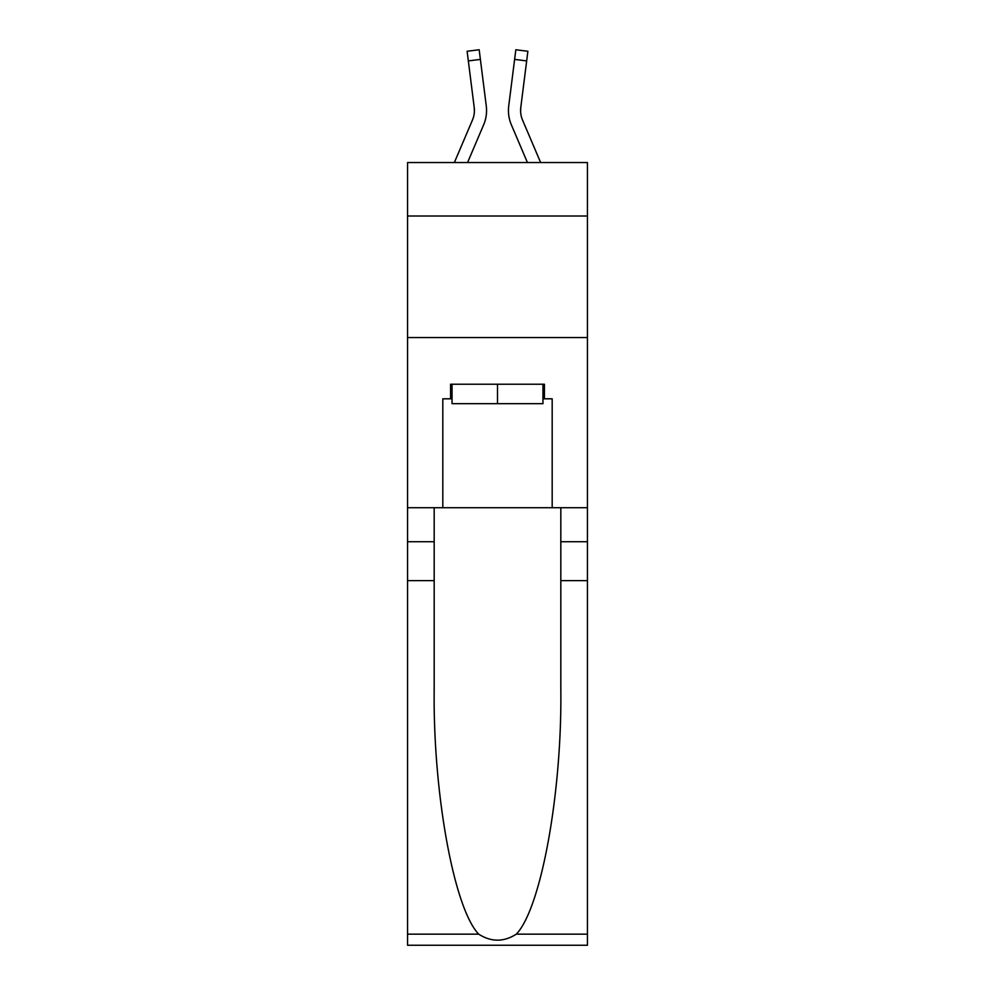 <?xml version="1.0" encoding="UTF-8"?>
<svg xmlns="http://www.w3.org/2000/svg" width="995" height="995" viewBox="0 0 995 995"><rect width="100%" height="100%" fill="white"/><g stroke="black" fill="none" stroke-linecap="round" stroke-linejoin="round"><path stroke-width="1.49" d="M587.436 216.014L587.436 162.533L407.564 162.533L407.564 216.014L587.436 216.014L587.436 507.711L552.188 507.711L552.188 398.808L544.414 398.808L544.414 384.232L450.586 384.232L450.586 398.808L452.041 398.808M407.564 580.632L434.181 580.632L434.181 689.037C432.887 792.642 453.907 908.398 478.694 934.156C491.219 942.153 503.756 942.153 516.305 934.156L587.436 934.156L587.436 945.25L407.564 945.25L407.564 216.014M483.645 124.798L467.575 162.533L483.645 124.798A36.467 36.467 -37.8 0 0 486.269 105.955L480.386 59.401L468.334 60.919L467.115 51.267L479.167 49.75L480.386 59.401M454.367 162.533L472.463 120.047A24.303 24.303 -28.4 0 0 474.404 110.569A24.303 24.303 -37.8 0 1 472.463 120.047A24.303 24.303 -37.8 0 0 474.404 110.569A24.303 24.303 -37.8 0 1 472.463 120.047A24.303 24.303 -37.8 0 0 474.404 110.569A24.303 24.303 -37.8 0 1 472.463 120.047A24.303 24.303 -37.8 0 0 474.404 110.569A24.303 24.303 -37.8 0 1 472.463 120.047A24.303 24.303 -37.8 0 0 474.404 110.569A24.303 24.303 -37.8 0 1 472.463 120.047A24.303 24.303 -37.8 0 0 474.404 110.569A24.303 24.303 -37.8 0 1 472.463 120.047A24.303 24.303 -37.8 0 0 474.404 110.569A24.303 24.303 -37.8 0 1 472.463 120.047A24.303 24.303 -37.8 0 0 474.404 110.569A24.303 24.303 -37.8 0 1 472.463 120.047A24.303 24.303 -37.8 0 0 474.404 110.569A24.303 24.303 -37.8 0 1 472.463 120.047A24.303 24.303 -37.8 0 0 474.404 110.569A24.303 24.303 -37.8 0 1 472.463 120.047A24.303 24.303 -37.8 0 0 474.404 110.569A24.303 24.303 -37.8 0 1 472.463 120.047A24.303 24.303 -37.8 0 0 474.404 110.569A24.303 24.303 -37.8 0 1 472.463 120.047A24.303 24.303 -37.8 0 0 474.404 110.569A24.303 24.303 -37.8 0 1 472.463 120.047A24.303 24.303 -37.8 0 0 474.404 110.569A24.303 24.303 -37.8 0 1 472.463 120.047A24.303 24.303 -37.8 0 0 474.404 110.569A24.303 24.303 -37.8 0 1 472.463 120.047A24.303 24.303 -37.8 0 0 474.404 110.569A24.303 24.303 -37.8 0 1 472.463 120.047A24.303 24.303 -37.8 0 0 474.404 110.569A24.303 24.303 -37.8 0 1 472.463 120.047A24.303 24.303 -37.8 0 0 474.404 110.569A24.303 24.303 -37.8 0 1 472.463 120.047A24.303 24.303 -37.8 0 0 474.404 110.569A24.303 24.303 -37.8 0 1 472.463 120.047A24.303 24.303 -37.8 0 0 474.404 110.569A24.303 24.303 -37.8 0 1 472.463 120.047A24.303 24.303 -37.8 0 0 474.404 110.569A24.303 24.303 -37.8 0 1 472.463 120.047A24.303 24.303 -37.8 0 0 474.404 110.569M486.518 112.286L486.555 110.681M486.095 104.487L486.269 105.955L486.095 104.487M540.633 162.533L522.537 120.047A24.303 24.303 28.4 0 1 520.596 110.557A24.303 24.303 37.8 0 0 522.537 120.047A24.303 24.303 37.8 0 1 520.596 110.557A24.303 24.303 37.8 0 0 522.537 120.047A24.303 24.303 37.8 0 1 520.596 110.557A24.303 24.303 37.8 0 0 522.537 120.047A24.303 24.303 37.8 0 1 520.596 110.557A24.303 24.303 37.8 0 0 522.537 120.047A24.303 24.303 37.8 0 1 520.596 110.557A24.303 24.303 37.8 0 0 522.537 120.047A24.303 24.303 37.8 0 1 520.596 110.557A24.303 24.303 37.8 0 0 522.537 120.047A24.303 24.303 37.8 0 1 520.596 110.557A24.303 24.303 37.8 0 0 522.537 120.047A24.303 24.303 37.8 0 1 520.596 110.557A24.303 24.303 37.8 0 0 522.537 120.047A24.303 24.303 37.8 0 1 520.596 110.557A24.303 24.303 37.8 0 0 522.537 120.047A24.303 24.303 37.8 0 1 520.596 110.557A24.303 24.303 37.8 0 0 522.537 120.047A24.303 24.303 37.8 0 1 520.596 110.557A24.303 24.303 37.8 0 0 522.537 120.047A24.303 24.303 37.8 0 1 520.596 110.557A24.303 24.303 37.8 0 0 522.537 120.047A24.303 24.303 37.8 0 1 520.596 110.557A24.303 24.303 37.8 0 0 522.537 120.047A24.303 24.303 37.8 0 1 520.596 110.557A24.303 24.303 37.8 0 0 522.537 120.047A24.303 24.303 37.8 0 1 520.596 110.557A24.303 24.303 37.8 0 0 522.537 120.047A24.303 24.303 37.8 0 1 520.596 110.557A24.303 24.303 37.8 0 0 522.537 120.047A24.303 24.303 37.8 0 1 520.596 110.557A24.303 24.303 37.8 0 0 522.537 120.047A24.303 24.303 37.8 0 1 520.596 110.557A24.303 24.303 37.8 0 0 522.537 120.047A24.303 24.303 37.8 0 1 520.596 110.557A24.303 24.303 37.8 0 0 522.537 120.047A24.303 24.303 37.8 0 1 520.596 110.557A24.303 24.303 37.8 0 0 522.537 120.047A24.303 24.303 37.8 0 1 520.596 110.557A24.303 24.303 37.8 0 0 522.537 120.047A24.303 24.303 37.8 0 1 520.596 110.557M511.355 124.798L527.425 162.533L511.355 124.798A36.467 36.467 37.8 0 1 508.731 105.955L515.833 49.75L527.885 51.267L515.833 49.75L527.885 51.267L515.833 49.75L527.885 51.267L515.833 49.75L527.885 51.267L515.833 49.75L527.885 51.267L515.833 49.75L527.885 51.267L515.833 49.75L527.885 51.267L515.833 49.75L527.885 51.267L515.833 49.75L527.885 51.267L515.833 49.75L527.885 51.267L515.833 49.75L527.885 51.267L515.833 49.75L527.885 51.267L515.833 49.75L527.885 51.267L515.833 49.75L527.885 51.267L515.833 49.75L527.885 51.267L515.833 49.75L527.885 51.267L515.833 49.75L527.885 51.267L515.833 49.75L527.885 51.267L515.833 49.75L527.885 51.267L515.833 49.75L527.885 51.267L515.833 49.75L527.885 51.267L515.833 49.75L527.885 51.267L515.833 49.75L527.885 51.267L515.833 49.75L527.885 51.267L515.833 49.75L527.885 51.267L515.833 49.75L527.885 51.267L515.833 49.75L527.885 51.267L515.833 49.75L527.885 51.267L515.833 49.75L527.885 51.267L515.833 49.75L527.885 51.267L515.833 49.75L527.885 51.267L515.833 49.75L527.885 51.267L515.833 49.75L527.885 51.267L515.833 49.75L527.885 51.267L515.833 49.75L527.885 51.267L526.666 60.919L514.614 59.401M522.537 120.047A24.303 24.303 37.8 0 1 520.783 107.472L526.666 60.919M542.959 384.232L542.959 403.671L452.041 403.671L452.041 384.232M497.5 384.232L497.5 403.671M516.305 934.156C541.093 908.398 562.113 792.642 560.819 689.037L560.819 507.711M560.819 580.632L587.436 580.632L587.436 507.711M434.181 507.711L434.181 580.632M587.436 934.156L587.436 580.632M407.564 507.711L442.812 507.711L442.812 398.808L450.586 398.808M407.564 337.554L587.436 337.554M442.812 507.711L552.188 507.711M542.959 398.808L544.414 398.808M472.463 120.047A24.303 24.303 -37.8 0 0 474.217 107.472L468.334 60.919M474.379 111.701L474.217 107.472L474.379 111.701M508.482 112.298L508.433 110.507M520.621 111.701L520.783 107.472M560.819 541.74L587.436 541.74M434.181 541.74L407.564 541.74M407.564 934.156L478.694 934.156M527.885 51.267L515.833 49.75M467.115 51.267L479.167 49.75"/></g></svg>
